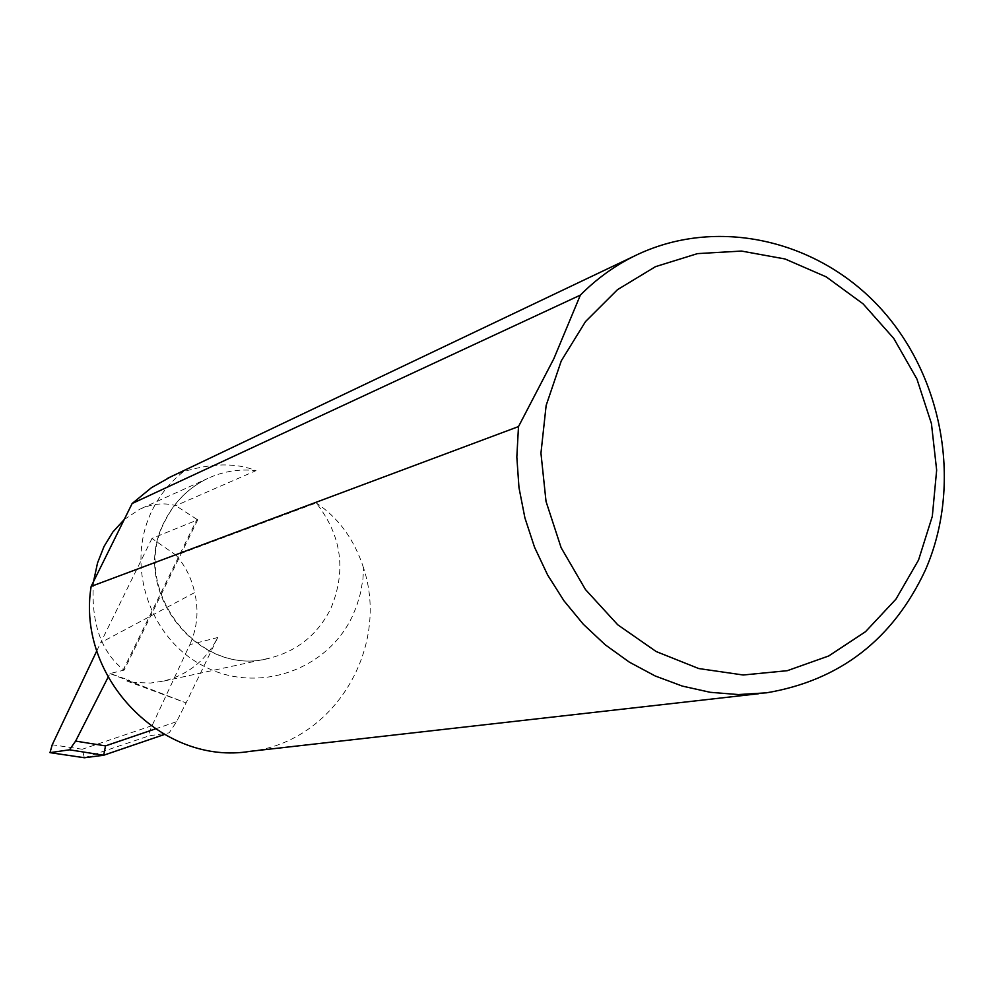 <?xml version="1.0" encoding="UTF-8"?>
<svg xmlns="http://www.w3.org/2000/svg" width="994" height="994" viewBox="0 0 994 994"><rect width="100%" height="100%" fill="white"/><g stroke="black" fill="none" stroke-linecap="round" stroke-linejoin="round"><path stroke-width="0.75" stroke-dasharray="4.97 3.73" d="M93.511 581.627C90.777 621.896 100.717 651.244 123.343 669.683L196.949 519.377L197.756 519.8L151.97 538.437L176.137 555.248L316.229 502.976C341.762 535.629 346.595 570.867 330.741 608.688C317.794 634.458 297.517 650.908 269.933 658.065C197.57 678.778 127.804 588.324 164.88 520.769C174.546 501.647 188.835 487.532 207.746 478.437C223.103 471.367 239.194 468.77 256.017 470.634C236.025 462.682 211.784 463.055 183.294 471.752C170.222 482.065 159.91 494.801 152.368 509.947C124.884 564.48 149.05 638.26 203.447 665.992C257.471 694.545 327.113 670.54 352.46 616.069L356.56 606.315L360.598 592.759L362.959 578.756L363.618 568.096C390.157 648.771 333.412 742.369 250.14 751.327M126.946 681.064L186.077 702.907L217.748 637.514C206.156 660.227 188.114 674.764 163.612 681.101L150.603 683.027L134.774 682.493L126.946 681.064L129.692 680.43L110.11 673.522L108.073 677.287M123.343 669.683L124.163 670.105L110.11 673.522L129.692 680.43M124.213 519.564L139.756 509.214C152.306 503.647 164.308 502.467 175.776 505.66L256.017 470.634M109.961 673.559L186.077 702.907L176.584 721.694L169.166 732.864L149.075 735.858C148.181 735.473 149.187 732.069 152.094 725.645L189.817 644.646L217.748 637.514M196.949 519.377L175.776 505.66M170.906 476.722L183.294 471.752M363.618 568.096C354.373 539.543 338.581 517.837 316.229 502.976M197.756 519.8L124.163 670.105M151.97 538.437L100.655 642.72L194.662 592.586C198.924 610.664 197.309 628.009 189.817 644.646M96.803 650.834L100.655 642.72M176.137 555.248C185.468 566.108 191.643 578.558 194.662 592.586M84.328 757.726L82.291 749.24L52.235 744.767M84.453 757.751L149.075 735.858M152.094 725.645L82.291 749.24M155.238 728.962L176.584 721.694M163.612 681.101L269.933 658.065C198.489 678.902 128.214 588.05 165.29 520.471C174.907 501.423 189.059 487.408 207.746 478.437L139.756 509.214M758.745 693.713L766.449 692.83"/><path stroke-width="1.49" d="M93.511 581.627L97.549 562.89L104.022 546.514L112.894 531.952L124.213 519.564M561.287 360.834L546.141 405.465L540.947 453.177L546.029 501.448L561.138 547.731L585.491 589.579L617.746 624.791L656.189 651.555L698.757 668.552L743.214 675.001L787.285 670.689L828.723 655.965L865.525 631.687L895.942 599.171L918.531 560.082L932.31 516.358L936.659 470.137L931.44 423.618L916.915 379.012L893.768 338.432L863.078 303.841L826.275 276.904L785.086 258.987L741.462 251.06L697.539 253.607L655.506 266.653L617.498 289.664L585.516 321.571L561.287 360.834M518.495 426.588L553.82 358.759L580.359 295.119C596.4 278.954 614.416 265.92 634.396 256.03C715.27 216.158 817.242 238.945 880.435 308.177C943.753 377.335 962.465 485.333 925.414 569.997C892.923 639.465 839.93 680.418 766.449 692.83L738.443 694.558L710.225 692.309L682.306 686.084L655.183 675.97L629.326 662.128L605.222 644.783L583.304 624.232L563.983 600.823L547.619 574.979L534.511 547.16L524.907 517.874L518.98 487.644L516.83 457.029L518.495 426.588L91.15 586.398L132.152 503.511L151.473 487.669L170.906 476.722M132.152 503.511L580.359 295.119M758.745 693.713L250.14 751.327C162.482 766.076 76.128 677.585 91.15 586.398M96.803 650.834L52.235 744.767L49.986 752.644L69.505 749.811L75.619 741.089L105.513 745.898L103.699 755.229L69.505 749.811M108.073 677.287L75.619 741.089M50.073 752.644L84.502 757.751L103.562 755.254M103.699 755.229L164.308 734.529L103.848 755.167M105.513 745.898L155.238 728.962M167.601 478.3L634.396 256.03M49.986 752.644L84.415 757.751"/></g></svg>
